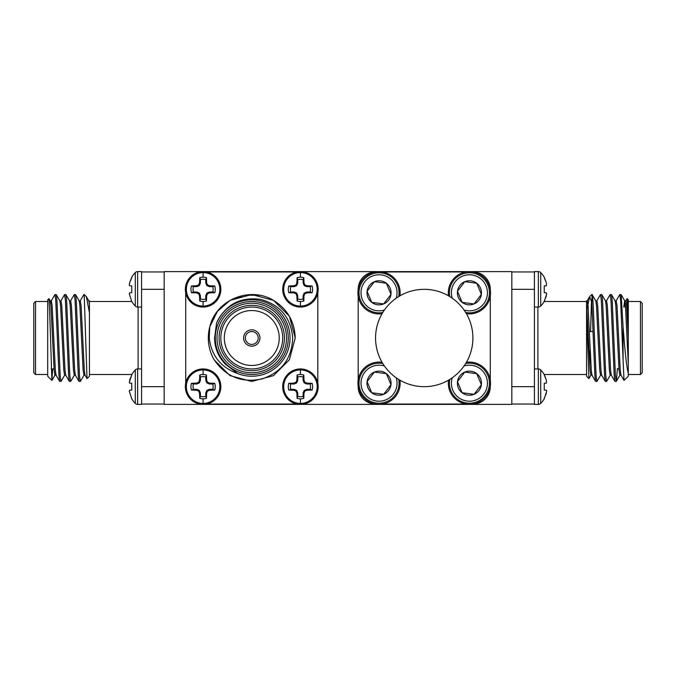 <?xml version="1.0" encoding="UTF-8"?>
<svg xmlns="http://www.w3.org/2000/svg" width="676" height="676" viewBox="0 0 676 676"><rect width="100%" height="100%" fill="white"/><g stroke="black" fill="none" stroke-linecap="round" stroke-linejoin="round"><path stroke-width="1.01" d="M203.096 306.076A16.748 16.748 0 0 1 186.348 289.328A16.748 16.748 0 0 1 203.096 272.58A16.748 16.748 0 0 1 219.844 289.328A16.748 16.748 0 0 1 203.096 306.076L203.096 301.479A12.151 12.151 0 0 1 199.741 300.997L199.547 295.826L198.668 293.764L196.598 292.877L191.426 292.691A12.151 12.151 0 0 1 191.426 285.965L196.598 285.779L198.668 284.892L199.547 282.83L199.741 277.659A12.151 12.151 0 0 1 206.459 277.659L206.645 282.83L207.532 284.892L209.594 285.779L214.774 285.965A12.151 12.151 0 0 1 214.774 292.691L209.594 292.877L207.532 293.764L206.645 295.826L206.459 300.997A12.151 12.151 0 0 1 203.096 301.479M203.096 271.6A17.728 17.728 0 0 1 220.832 289.328A17.728 17.728 0 0 1 203.096 307.056A17.728 17.728 0 0 1 185.368 289.328A17.728 17.728 0 0 1 203.096 271.6A17.728 17.728 0 0 0 185.368 289.328A17.728 17.728 0 0 0 203.096 307.056M300.44 306.076A16.748 16.748 0 0 1 283.692 289.328A16.748 16.748 0 0 1 300.44 272.58A16.748 16.748 0 0 1 317.188 289.328A16.748 16.748 0 0 1 300.44 306.076L300.44 301.479A12.151 12.151 0 0 1 297.085 300.997L296.891 295.826L296.012 293.764L293.942 292.877L288.77 292.691A12.151 12.151 0 0 1 288.77 285.965L293.942 285.779L296.012 284.892L296.891 282.83L297.085 277.659A12.151 12.151 0 0 1 303.803 277.659L303.989 282.83L304.876 284.892L306.938 285.779L312.118 285.965A12.151 12.151 0 0 1 312.118 292.691L306.938 292.877L304.876 293.764L303.989 295.826L303.803 300.997A12.151 12.151 0 0 1 300.44 301.479M282.838 287.215L282.703 289.328A17.728 17.728 0 0 1 300.44 271.6A17.728 17.728 0 0 1 318.176 289.328A17.728 17.728 0 0 1 300.44 307.056A17.728 17.728 0 0 1 282.712 289.328L282.821 291.322M203.096 403.42A16.748 16.748 0 0 1 186.348 386.672A16.748 16.748 0 0 1 203.096 369.924A16.748 16.748 0 0 1 219.844 386.672A16.748 16.748 0 0 1 203.096 403.42L203.096 398.823A12.151 12.151 0 0 1 199.741 398.341L199.547 393.17L198.668 391.108L196.598 390.221L191.426 390.035A12.151 12.151 0 0 1 191.426 383.309L196.598 383.123L198.668 382.236L199.547 380.174L199.741 375.003A12.151 12.151 0 0 1 206.459 375.003L206.645 380.174L207.532 382.236L209.594 383.123L214.774 383.309A12.151 12.151 0 0 1 214.774 390.035L209.594 390.221L207.532 391.108L206.645 393.17L206.459 398.341A12.151 12.151 0 0 1 203.096 398.823M203.096 368.944A17.728 17.728 0 0 1 220.832 386.672A17.728 17.728 0 0 1 203.096 404.4A17.728 17.728 0 0 1 185.368 386.672A17.728 17.728 0 0 1 203.096 368.944A17.728 17.728 0 0 0 185.368 386.672A17.728 17.728 0 0 0 203.096 404.4M300.44 403.42A16.748 16.748 0 0 1 283.692 386.672A16.748 16.748 0 0 1 300.44 369.924A16.748 16.748 0 0 1 317.188 386.672A16.748 16.748 0 0 1 300.44 403.42L300.44 398.823A12.151 12.151 0 0 1 297.085 398.341L296.891 393.17L296.012 391.108L293.942 390.221L288.77 390.035A12.151 12.151 0 0 1 288.77 383.309L293.942 383.123L296.012 382.236L296.891 380.174L297.085 375.003A12.151 12.151 0 0 1 303.803 375.003L303.989 380.174L304.876 382.236L306.938 383.123L312.118 383.309A12.151 12.151 0 0 1 312.118 390.035L306.938 390.221L304.876 391.108L303.989 393.17L303.803 398.341A12.151 12.151 0 0 1 300.44 398.823M282.83 384.661L282.703 386.672A17.728 17.728 0 0 1 300.44 368.944A17.728 17.728 0 0 1 318.176 386.672A17.728 17.728 0 0 1 300.44 404.4A17.728 17.728 0 0 1 282.712 386.672L282.838 388.801M540.699 272.58A3.287 3.287 0 0 0 538.358 271.6L538.358 307.056A3.287 3.287 0 0 0 540.699 306.076L540.699 272.58A23.88 23.88 0 0 1 544.239 277.177L546.377 282.83L544.239 277.659M540.699 306.076A23.88 23.88 0 0 0 544.239 301.479L546.715 293.764L546.377 292.877L544.239 292.691L544.239 285.965L546.377 285.779L546.377 282.83M540.699 369.924A3.287 3.287 0 0 0 538.358 368.944L538.358 404.4A3.287 3.287 0 0 0 540.699 403.42L540.699 369.924A23.88 23.88 0 0 1 544.239 374.521L546.377 380.174L544.239 375.003M540.699 403.42A23.88 23.88 0 0 0 544.239 398.823L546.715 391.108L546.377 390.221L544.239 390.035L544.239 383.309L546.377 383.123L546.377 380.174M131.761 277.659L129.623 282.83L131.761 277.177A23.88 23.88 0 0 1 135.301 272.58L135.301 306.076A23.88 23.88 0 0 1 131.761 301.479L129.285 293.764L129.623 292.877L131.761 292.691L131.761 285.965L131.761 292.691M129.623 285.779L129.285 284.892L129.623 285.779L131.761 285.965M135.301 306.076A3.287 3.287 0 0 0 137.642 307.056L137.642 271.6A3.287 3.287 0 0 0 135.301 272.58M89.426 374.504L131.778 374.504A23.88 23.88 0 0 1 135.301 369.924L135.301 403.42A23.88 23.88 0 0 1 131.761 398.823L129.285 391.108L129.623 390.221L131.761 390.035L131.761 383.309L131.761 390.035M129.623 383.123L129.285 382.236L129.623 383.123L131.761 383.309M129.623 380.174L131.761 375.003L129.285 382.236M135.301 403.42A3.287 3.287 0 0 0 137.642 404.4L137.642 368.944A3.287 3.287 0 0 0 135.301 369.924M367.313 291.762L371.707 302.358A12.041 12.041 0 0 1 374.42 281.681A12.041 12.041 0 0 1 390.973 294.373A12.041 12.041 0 0 1 371.707 302.358L383.647 303.93L390.973 294.373L386.359 283.244L374.42 281.681L367.093 291.238L371.707 302.358L383.647 303.93L390.973 294.373L386.359 283.244L374.42 281.681L367.093 291.238M384.416 310.005A18.024 18.024 0 0 1 362.387 299.705A18.024 18.024 0 0 1 372.13 276.154A18.024 18.024 0 0 1 396.237 298.184M382.785 312.473A20.026 20.026 0 0 1 371.361 274.304A20.026 20.026 0 0 1 398.705 296.561M382.058 313.698A21.108 21.108 0 0 1 370.947 273.307A21.108 21.108 0 0 1 399.93 295.826M462.097 302.358A12.041 12.041 0 0 1 464.809 281.681A12.041 12.041 0 0 1 481.363 294.373A12.041 12.041 0 0 1 462.097 302.358L474.037 303.93L481.363 294.373L476.749 283.244L464.809 281.681L457.483 291.238L462.097 302.358L474.037 303.93L481.363 294.373L476.749 283.244L464.809 281.681L457.483 291.238L462.097 302.358M452.227 298.184A18.024 18.024 0 0 1 463.28 275.867A18.024 18.024 0 0 1 482.732 304.96A18.024 18.024 0 0 1 464.049 310.005M449.751 296.561A20.026 20.026 0 0 1 487.92 285.137A20.026 20.026 0 0 1 465.671 312.473M448.534 295.826A21.108 21.108 0 0 1 488.925 284.714A21.108 21.108 0 0 1 466.398 313.698M375.56 338A48.672 48.672 0 0 1 424.232 289.328A48.672 48.672 0 0 1 472.904 338A48.672 48.672 0 0 1 424.232 386.672A48.672 48.672 0 0 1 375.56 338M399.93 380.174A21.108 21.108 0 0 1 359.539 391.286A21.108 21.108 0 0 1 382.058 362.302M398.705 379.439A20.026 20.026 0 0 1 360.536 390.863A20.026 20.026 0 0 1 382.785 363.527M396.237 377.816A18.024 18.024 0 0 1 385.185 400.133A18.024 18.024 0 0 1 365.733 371.04A18.024 18.024 0 0 1 384.416 365.995M367.313 382.151L371.707 392.756A12.041 12.041 0 0 1 367.093 381.627L371.707 392.756L383.647 394.319L390.973 384.762L386.359 373.642L374.42 372.07L367.093 381.627A12.041 12.041 0 0 1 374.42 372.07L367.093 381.627M466.398 362.302A21.108 21.108 0 0 1 477.51 402.693A21.108 21.108 0 0 1 448.534 380.174M465.671 363.527A20.026 20.026 0 0 1 477.095 401.696A20.026 20.026 0 0 1 449.751 379.439M464.049 365.995A18.024 18.024 0 0 1 486.069 376.295A18.024 18.024 0 0 1 476.327 399.846A18.024 18.024 0 0 1 452.227 377.816M457.703 382.151L462.097 392.756A12.041 12.041 0 0 1 457.483 381.627L462.097 392.756L474.037 394.319L481.363 384.762L476.749 373.642L464.809 372.07L457.483 381.627A12.041 12.041 0 0 1 464.809 372.07L457.483 381.627M191.426 285.965L193.412 286.658A10.047 10.047 0 0 0 193.412 291.998L191.426 292.691M185.714 292.818L186.61 295.86M220.714 291.339L220.697 287.199M288.77 285.965L290.756 286.658A10.047 10.047 0 0 0 290.756 291.998L288.77 292.691M316.926 295.868L317.821 292.818M191.426 383.309L193.412 384.002A10.047 10.047 0 0 0 193.412 389.342L191.426 390.035M206.594 404.054L209.771 403.099M220.706 388.784L220.714 384.678M288.77 383.309L290.756 384.002A10.047 10.047 0 0 0 290.756 389.342L288.77 390.035M293.722 403.082L296.95 404.054M243.597 338A8.171 8.171 0 0 0 251.768 346.171A8.171 8.171 0 0 0 259.939 338A8.171 8.171 0 0 0 251.768 329.829A8.171 8.171 0 0 0 243.597 338M217.004 338A34.763 34.763 0 0 0 251.768 372.763A34.763 34.763 0 0 0 286.54 338A34.763 34.763 0 0 0 251.768 303.237A34.763 34.763 0 0 0 217.004 338M288.272 338A36.504 36.504 0 0 1 251.768 374.504A36.504 36.504 0 0 1 215.264 338A36.504 36.504 0 0 1 251.768 301.496A36.504 36.504 0 0 1 288.272 338M219.092 338A32.676 32.676 0 0 1 251.768 305.324A32.676 32.676 0 0 1 284.452 338A32.676 32.676 0 0 1 251.768 370.676A32.676 32.676 0 0 1 219.092 338M282.712 338A30.944 30.944 0 0 0 251.768 307.056A30.944 30.944 0 0 0 220.832 338A30.944 30.944 0 0 0 251.768 368.944A30.944 30.944 0 0 0 282.712 338M279.239 338A27.462 27.462 0 0 0 251.768 310.537A27.462 27.462 0 0 0 224.305 338A27.462 27.462 0 0 0 251.768 365.462A27.462 27.462 0 0 0 279.239 338M259.592 295.251L244.129 295.218L230.043 300.364L217.418 311.391L209.78 326.804L209.23 338C211.402 355.644 220.866 367.482 237.597 373.515A38.245 38.245 0 0 0 290.012 338A38.245 38.245 0 0 0 216.59 323.01C225.539 304.563 240.208 296.688 260.59 299.384C280.227 304.791 290.925 317.661 292.683 338C291.838 358.601 281.63 372.248 262.077 378.915C242.042 383.199 226.13 376.929 214.351 360.105A43.458 43.458 0 0 1 209.78 326.804C216.159 299.417 250.171 286.066 273.501 300.364C287.393 309.067 294.643 321.615 295.226 338L289.404 359.725L273.501 375.636L251.768 381.458L230.043 375.636L214.351 360.105L230.043 375.636L251.768 381.458L273.501 375.636L289.404 359.725L295.226 338L289.404 316.275L273.501 300.364L251.768 294.542L230.043 300.364L217.418 311.391L209.78 326.804L217.418 311.391L230.043 300.364L251.768 294.542L273.501 300.364L289.404 316.275L295.226 338M258.198 338A6.43 6.43 0 0 0 251.768 331.57A6.43 6.43 0 0 0 245.337 338A6.43 6.43 0 0 0 251.768 344.43A6.43 6.43 0 0 0 258.198 338M534.42 271.82L534.429 404.054L511.825 404.054L534.386 404.054M534.42 404.4L538.358 404.4M640.459 301.496L642.2 303.237L642.2 372.763L640.459 374.504L640.459 301.496L628.291 301.496M588.914 378.577L586.574 376.245L586.574 310.081L588.914 378.577L590.993 375.079M589.734 365.234L590.165 350.143M623.078 326.804L623.99 338C625.376 355.644 626.813 367.482 628.291 373.515L628.291 376.245L624.024 380.419L623.078 360.105L623.078 326.804L621.151 294.635L619.74 294.635L616.106 300.921M627.151 298.615L628.291 299.755L628.291 323.01L627.151 298.615L625.756 300.921M600.651 375.079L596.908 381.458L596.105 375.636L594.491 338C593.579 312.016 592.734 289.641 591.787 295.251M596.908 381.458L595.598 381.365L594.897 375.636L591.787 302.197L589.616 296.713L587.055 308.755M623.078 360.105L620.653 300.364L619.841 294.542M617.425 368.505L616.326 381.365L615.413 375.636L612.202 300.364L611.493 294.635L610.082 294.635L606.448 300.921M616.225 381.458L614.915 381.365L614.214 375.636L610.994 300.364L610.183 294.542M610.31 375.079L606.566 381.458L605.764 375.636L602.544 300.364L601.843 294.635L600.423 294.635L596.79 300.921M606.566 381.458L605.257 381.365L604.555 375.636L601.336 300.364L600.533 294.542M141.58 404.18L141.571 271.946L164.175 271.946L141.614 271.946M141.58 404.4L137.642 404.4L141.58 404.4M141.614 404.054L164.175 404.054L141.588 404.054L141.588 398.333M33.8 372.763L33.8 303.237L35.541 301.496L35.541 374.504L33.8 372.763M89.426 302.899L89.426 376.245L87.018 378.552L84.213 295.251M51.908 380.444L47.709 376.245L47.709 299.755L48.925 298.64L49.644 310.808L51.908 380.444L52.652 368.944M70.524 300.921L74.267 294.542L75.07 300.364L78.289 375.636L78.991 381.365L80.402 381.365L84.044 375.079M74.267 294.542L75.577 294.635L76.278 300.364L79.498 375.636L80.3 381.458M50.725 303.532L51.207 300.921L54.95 294.542L55.753 300.364L58.973 375.636L59.674 381.365L61.085 381.365L64.727 375.079M54.95 294.542L56.26 294.635L56.961 300.364L60.181 375.636L60.984 381.458M60.865 300.921L64.609 294.542L65.411 300.364L68.631 375.636L69.332 381.365L70.743 381.365L74.385 375.079M64.609 294.542L65.918 294.635L66.62 300.364L69.839 375.636L70.642 381.458M80.182 300.921L83.917 294.542M86.384 296.713L89.426 312.625M56.159 375.188L54.95 375.188L54.148 370.203L50.928 305.797L50.117 300.812L51.325 300.812L52.136 305.797L55.347 370.203L56.04 375.079L59.674 381.365M59.775 300.812L60.984 300.812L61.786 305.797L65.006 370.203L65.69 375.079L69.332 381.365M69.434 300.812L70.642 300.812L71.445 305.797L74.664 370.203L75.349 375.079L78.991 381.365M79.092 300.812L80.3 300.812L81.103 305.797L84.323 370.203L85.007 375.079L87.018 378.552M56.26 294.635L59.894 300.921L60.587 305.797L63.797 370.203L64.609 375.188L65.817 375.188M65.918 294.635L69.552 300.921L70.236 305.797L73.456 370.203L74.267 375.188L75.467 375.188M75.577 294.635L79.21 300.921L79.895 305.797L83.114 370.203L83.917 375.188L85.125 375.188M86.638 297.068L88.869 300.921L89.426 304.251M131.761 374.521L131.761 375.003M129.623 282.83L129.285 284.892M141.58 271.6L137.642 271.6L141.58 271.6M534.386 271.946L511.825 271.946L534.412 271.946L534.412 276.67M601.733 375.188L600.533 375.188L599.722 370.203L596.502 305.797L595.818 300.921L592.083 294.542L591.787 302.197M628.291 373.515L628.291 323.01M586.574 310.081L586.574 300.812L586.574 301.496L544.222 301.496M590.587 331.57L591.475 300.355M628.291 364.051L625.477 305.797L624.675 300.812L623.779 307.056M621.05 375.188L619.841 375.188L619.039 370.203L615.819 305.797L615.135 300.921L611.493 294.635M611.391 375.188L610.183 375.188L609.38 370.203L606.161 305.797L605.476 300.921L601.843 294.635M592.083 375.188L590.875 375.188L590.063 370.203L586.574 302.899M628.291 338L626.686 305.797L625.883 300.812L624.675 300.812M625.275 303.532L624.987 307.056M624.024 380.419L620.931 375.079L620.247 370.203L617.027 305.797L616.225 300.812L615.016 300.812M614.915 381.365L611.273 375.079L610.589 370.203L607.369 305.797L606.566 300.812L605.358 300.812M605.257 381.365L601.615 375.079L600.93 370.203L597.711 305.797L596.908 300.812L595.7 300.812M595.598 381.365L591.956 375.079L591.272 370.203L588.052 305.797L587.25 300.812L586.574 300.812M544.239 383.309L544.239 390.035M546.377 393.17L544.239 398.341M534.42 271.6L538.358 271.6M544.239 285.965L544.239 292.691M546.377 295.826L544.239 300.997M185.714 292.902L185.714 383.182M206.67 404.054L296.865 404.054M317.821 383.182L316.909 380.106M317.821 383.098L317.821 292.902M296.95 271.946L293.773 272.901M296.865 271.946L206.594 271.946M209.822 272.918L206.679 271.946M237.597 373.515L225.235 364.051C218.272 356.751 214.723 348.064 214.588 338L216.59 323.01M297.085 398.341L297.77 396.356A10.047 10.047 0 0 0 303.118 396.356L303.803 398.341M303.989 393.17L303.118 392.993L303.118 396.356M304.876 391.108L304.183 390.415L303.118 392.993M306.938 390.221L306.769 389.342L304.183 390.415M312.118 390.035L310.123 389.342L306.769 389.342M310.123 389.342A10.047 10.047 0 0 0 310.123 384.002L312.118 383.309M306.938 383.123L306.769 384.002L310.123 384.002M304.876 382.236L304.183 382.929L306.769 384.002M303.989 380.174L303.118 380.351L304.183 382.929M303.803 375.003L303.118 376.988L303.118 380.351M303.118 376.988A10.047 10.047 0 0 0 297.77 376.988L297.085 375.003M296.891 380.174L297.77 380.351L297.77 376.988M296.012 382.236L296.696 382.929L297.77 380.351M293.942 383.123L294.119 384.002L296.696 382.929M290.756 384.002L294.119 384.002M293.942 390.221L294.119 389.342L290.756 389.342M296.012 391.108L296.696 390.415L294.119 389.342M296.891 393.17L297.77 392.993L296.696 390.415M297.77 396.356L297.77 392.993M199.741 398.341L200.426 396.356A10.047 10.047 0 0 0 205.774 396.356L206.459 398.341M206.645 393.17L205.774 392.993L205.774 396.356M207.532 391.108L206.839 390.415L205.774 392.993M209.594 390.221L209.425 389.342L206.839 390.415M214.774 390.035L212.779 389.342L209.425 389.342M212.779 389.342A10.047 10.047 0 0 0 212.779 384.002L214.774 383.309M209.594 383.123L209.425 384.002L212.779 384.002M207.532 382.236L206.839 382.929L209.425 384.002M206.645 380.174L205.774 380.351L206.839 382.929M206.459 375.003L205.774 376.988L205.774 380.351M205.774 376.988A10.047 10.047 0 0 0 200.426 376.988L199.741 375.003M199.547 380.174L200.426 380.351L200.426 376.988M198.668 382.236L199.352 382.929L200.426 380.351M196.598 383.123L196.775 384.002L199.352 382.929M193.412 384.002L196.775 384.002M196.598 390.221L196.775 389.342L193.412 389.342M198.668 391.108L199.352 390.415L196.775 389.342M199.547 393.17L200.426 392.993L199.352 390.415M200.426 396.356L200.426 392.993M297.085 300.997L297.77 299.012A10.047 10.047 0 0 0 303.118 299.012L303.803 300.997M303.989 295.826L303.118 295.649L303.118 299.012M304.876 293.764L304.183 293.071L303.118 295.649M306.938 292.877L306.769 291.998L304.183 293.071M312.118 292.691L310.123 291.998L306.769 291.998M310.123 291.998A10.047 10.047 0 0 0 310.123 286.658L312.118 285.965M306.938 285.779L306.769 286.658L310.123 286.658M304.876 284.892L304.183 285.585L306.769 286.658M303.989 282.83L303.118 283.007L304.183 285.585M303.803 277.659L303.118 279.644L303.118 283.007M303.118 279.644A10.047 10.047 0 0 0 297.77 279.644L297.085 277.659M296.891 282.83L297.77 283.007L297.77 279.644M296.012 284.892L296.696 285.585L297.77 283.007M293.942 285.779L294.119 286.658L296.696 285.585M290.756 286.658L294.119 286.658M293.942 292.877L294.119 291.998L290.756 291.998M296.012 293.764L296.696 293.071L294.119 291.998M296.891 295.826L297.77 295.649L296.696 293.071M297.77 299.012L297.77 295.649M199.741 300.997L200.426 299.012A10.047 10.047 0 0 0 205.774 299.012L206.459 300.997M206.645 295.826L205.774 295.649L205.774 299.012M207.532 293.764L206.839 293.071L205.774 295.649M209.594 292.877L209.425 291.998L206.839 293.071M214.774 292.691L212.779 291.998L209.425 291.998M212.779 291.998A10.047 10.047 0 0 0 212.779 286.658L214.774 285.965M209.594 285.779L209.425 286.658L212.779 286.658M207.532 284.892L206.839 285.585L209.425 286.658M206.645 282.83L205.774 283.007L206.839 285.585M206.459 277.659L205.774 279.644L205.774 283.007M205.774 279.644A10.047 10.047 0 0 0 200.426 279.644L199.741 277.659M199.547 282.83L200.426 283.007L200.426 279.644M198.668 284.892L199.352 285.585L200.426 283.007M196.598 285.779L196.775 286.658L199.352 285.585M193.412 286.658L196.775 286.658M196.598 292.877L196.775 291.998L193.412 291.998M198.668 293.764L199.352 293.071L196.775 291.998M199.547 295.826L200.426 295.649L199.352 293.071M200.426 299.012L200.426 295.649M375.797 271.946L375.56 271.946A17.382 17.382 0 0 0 358.179 289.336L358.179 289.565M358.179 386.435L358.179 386.672A17.382 17.382 0 0 0 375.56 404.054L375.797 404.054M490.286 289.565L490.286 289.328A17.382 17.382 0 0 0 472.896 271.946L472.668 271.946M472.668 404.054L472.904 404.054A17.382 17.382 0 0 0 490.286 386.664L490.286 386.435M301.268 404.383L511.825 404.383L511.825 271.617L301.268 271.617M299.62 271.617L203.924 271.617M202.276 271.617L164.175 271.617L164.175 404.383L202.276 404.383M299.62 404.383L203.924 404.383M462.097 392.756L474.037 394.319L481.363 384.762L476.749 373.642L464.809 372.07A12.041 12.041 0 0 1 481.363 384.762A12.041 12.041 0 0 1 462.097 392.756M371.707 392.756L383.647 394.319L390.973 384.762L386.359 373.642L374.42 372.07A12.041 12.041 0 0 1 390.973 384.762A12.041 12.041 0 0 1 371.707 392.756M382.278 404.054L466.187 404.054M490.286 379.954L490.286 296.046M466.187 271.946L382.278 271.946M358.179 296.046L358.179 379.954M473.715 404.037L472.786 404.037M203.096 277.177L203.096 272.58M300.44 277.177L300.44 272.58M203.096 374.521L203.096 369.924M300.44 374.521L300.44 369.924M300.44 307.056A17.728 17.728 0 0 1 282.712 289.328A17.728 17.728 0 0 1 300.44 271.6M300.44 404.4A17.728 17.728 0 0 1 282.712 386.672A17.728 17.728 0 0 1 300.44 368.944M537.902 307.056L537.902 368.944M138.098 368.944L138.098 307.056M141.588 386.672L164.175 386.672M164.175 289.328L141.614 289.328M511.825 386.672L534.386 386.672M534.412 289.328L511.825 289.328M538.358 307.056L534.429 307.056M586.574 374.504L544.222 374.504M628.291 374.504L640.459 374.504M589.413 331.57L593.072 331.57M137.642 307.056L141.571 307.056M47.709 374.504L35.541 374.504M47.709 301.496L35.541 301.496M89.426 301.496L131.778 301.496M86.376 296.713L84.213 294.542M54.055 368.944L51.207 368.944M89.426 300.812L88.75 300.812M50.244 300.921L48.925 298.64M55.069 375.079L51.976 380.419M137.642 368.944L141.571 368.944M589.658 296.671L591.787 294.542M617.864 368.944L618.946 368.944M621.151 294.635L624.793 300.921M616.326 381.365L619.96 375.079M587.131 300.921L589.362 297.068M538.358 368.944L534.429 368.944"/></g></svg>

